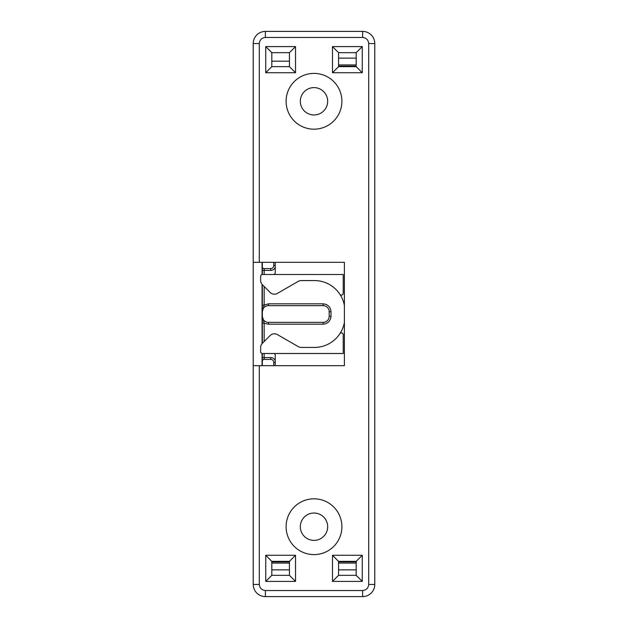 <?xml version="1.0" encoding="UTF-8"?>
<svg xmlns="http://www.w3.org/2000/svg" width="628" height="628" viewBox="0 0 628 628"><rect width="100%" height="100%" fill="white"/><g stroke="black" fill="none" stroke-linecap="round" stroke-linejoin="round"><path stroke-width="0.94" d="M327.675 526.711A13.675 13.675 0 0 1 314 540.386A13.675 13.675 0 0 1 300.325 526.711A13.675 13.675 0 0 1 314 513.037A13.675 13.675 0 0 1 327.675 526.711M327.675 101.289A13.675 13.675 0 0 1 314 114.963A13.675 13.675 0 0 1 300.325 101.289A13.675 13.675 0 0 1 314 87.614A13.675 13.675 0 0 1 327.675 101.289M341.899 526.711A27.899 27.899 0 0 1 314 554.603A27.899 27.899 0 0 1 286.101 526.711A27.899 27.899 0 0 1 314 498.813A27.899 27.899 0 0 1 341.899 526.711M341.899 101.289A27.899 27.899 0 0 1 314 129.187A27.899 27.899 0 0 1 286.101 101.289A27.899 27.899 0 0 1 314 73.398A27.899 27.899 0 0 1 341.899 101.289M262.339 365.661L262.339 353.501L262.339 365.661M262.339 343.359L262.339 311.724L262.339 343.359M262.339 305.067L262.339 284.641L262.339 311.724L264.168 305.067L262.339 305.067M262.339 274.499L262.339 262.339L262.339 274.499M262.064 365.661L262.064 353.462M262.064 343.657L262.064 284.343M262.064 274.538L262.064 262.339M273.769 365.661L273.769 362.442A3.038 3.038 0 0 0 270.731 359.397L264.168 359.397A1.821 1.821 0 0 0 262.339 361.226M264.168 286.47L264.168 305.067L268.423 303.819L323.114 303.819C327.887 304.313 330.524 306.951 331.019 311.724L331.019 316.276C330.524 321.049 327.887 323.687 323.114 324.181L268.423 324.181L262.339 322.933M264.168 341.53L264.168 322.933L262.339 316.276A6.076 6.076 0 0 0 268.423 322.36L268.423 324.181M268.423 303.819L268.423 305.64A6.076 6.076 0 0 0 262.339 311.724M262.339 266.774A1.821 1.821 0 0 0 264.168 268.603L270.731 268.603A3.038 3.038 0 0 0 273.769 265.558L273.769 262.339M259.301 43.552L253.225 43.552L253.225 584.448L259.301 584.448C259.686 588.114 261.711 590.139 265.377 590.524L362.623 590.524C366.289 590.147 368.314 588.114 368.699 584.448L368.699 43.552C368.314 39.886 366.289 37.861 362.623 37.476L265.377 37.476C261.711 37.853 259.686 39.886 259.301 43.552L259.301 262.339L344.387 262.339L344.387 365.661L259.301 365.661L259.301 584.448M314.487 280.575L301.244 280.575A6.076 6.076 0 0 0 298.206 281.391L277.443 293.378A6.076 6.076 0 0 1 270.103 292.413L262.418 284.727A6.076 6.076 0 0 1 260.644 280.426L260.644 276.32A1.821 1.821 0 0 1 262.465 274.499L343.233 274.499L343.233 293.276A1.821 1.821 0 0 1 339.881 294.281A30.387 30.387 0 0 0 314.487 280.575A30.387 30.387 0 0 1 344.387 305.546M314.487 347.425A30.387 30.387 0 0 0 339.881 333.719A30.387 30.387 0 0 1 314.487 347.425L301.244 347.425A6.076 6.076 0 0 1 298.206 346.609L277.443 334.622A6.076 6.076 0 0 0 270.103 335.588L262.418 343.273A6.076 6.076 0 0 0 260.644 347.574L260.644 351.68A1.821 1.821 0 0 0 262.465 353.501L343.233 353.501L343.233 334.724A1.821 1.821 0 0 0 339.881 333.719A30.387 30.387 0 0 0 344.387 322.454M356.186 561.354L362.262 555.27L362.262 581.41L356.186 575.327L356.186 561.354L338.563 561.354L338.563 575.327L332.479 581.41L332.479 555.27L338.563 561.354M289.437 561.354L295.521 555.27L295.521 581.41L289.437 575.327L289.437 561.354L271.814 561.354L271.814 575.327L265.738 581.41L265.738 555.27L271.814 561.354M338.563 66.647L332.479 72.73L332.479 46.59L338.563 52.673L338.563 66.647L356.186 66.647L356.186 52.673L362.262 46.59L362.262 72.73L356.186 66.647M271.814 66.647L265.738 72.73L265.738 46.59L271.814 52.673L271.814 66.647L289.437 66.647L289.437 52.673L295.521 46.59L295.521 72.73L289.437 66.647M368.699 584.448L374.775 584.448L374.775 43.552L368.699 43.552M265.377 590.524L265.377 596.6L362.623 596.6L362.623 590.524M362.623 37.476L362.623 31.4L265.377 31.4L265.377 37.476M273.4 353.501A1.821 1.821 0 0 1 275.229 355.33L275.229 365.661M275.229 262.339L275.229 272.67A1.821 1.821 0 0 1 273.4 274.499M356.186 569.863L338.563 569.863M289.437 569.863L271.814 569.863M338.563 58.137L356.186 58.137M253.225 365.661L259.301 365.661M259.301 262.339L253.225 262.339M374.775 584.448A12.152 12.152 0 0 1 362.623 596.6A12.152 12.152 0 0 0 374.775 584.448M265.377 596.6A12.152 12.152 0 0 1 253.225 584.448A12.152 12.152 0 0 0 265.377 596.6M253.225 43.552A12.152 12.152 0 0 1 265.377 31.4A12.152 12.152 0 0 0 253.225 43.552M362.623 31.4A12.152 12.152 0 0 1 374.775 43.552A12.152 12.152 0 0 0 362.623 31.4M268.423 305.64L323.114 305.64A6.076 6.076 0 0 1 329.19 311.724L329.19 316.276A6.076 6.076 0 0 1 323.114 322.36L268.423 322.36M356.186 575.327L338.563 575.327M289.437 575.327L271.814 575.327M338.563 52.673L356.186 52.673M271.814 52.673L289.437 52.673M271.814 61.183L289.437 61.183M264.168 359.397L264.168 357.575L262.339 357.575M270.731 359.397L270.731 357.575L264.168 357.575L264.168 353.501M264.168 274.499L264.168 270.425L262.339 270.425M275.229 267.41C274.326 269.326 272.827 270.33 270.731 270.425L264.168 270.425L264.168 268.603M338.563 563.073L356.186 563.073M271.814 563.073L289.437 563.073M356.186 64.927L338.563 64.927M270.731 357.575C272.842 357.685 274.342 358.69 275.229 360.59M270.731 268.603L270.731 270.425M273.769 362.442L275.229 362.442M323.114 322.36L323.114 324.181M329.19 316.276L331.019 316.276M329.19 311.724L331.019 311.724M323.114 305.64L323.114 303.819M275.229 265.558L273.769 265.558M362.262 581.41L332.479 581.41M332.479 555.27L362.262 555.27M265.738 555.27L295.521 555.27M295.521 581.41L265.738 581.41M362.262 72.73L332.479 72.73M332.479 46.59L362.262 46.59M265.738 46.59L295.521 46.59M295.521 72.73L265.738 72.73M338.563 561.856L356.186 561.856M271.814 561.856L289.437 561.856M338.563 66.144L356.186 66.144"/></g></svg>
